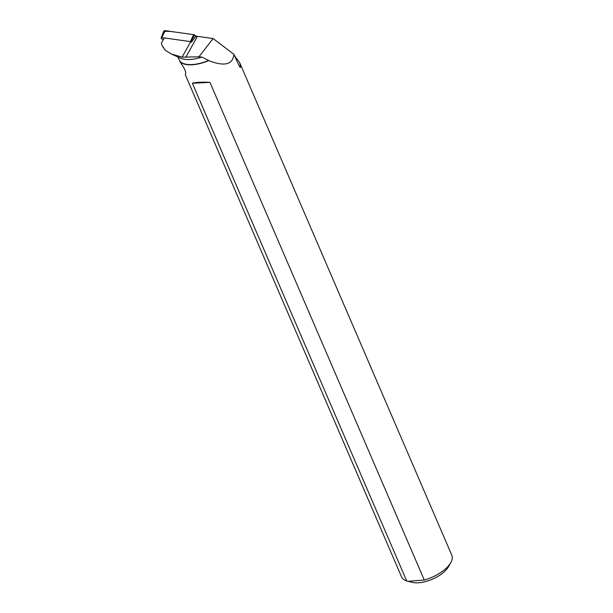 <?xml version="1.0" encoding="UTF-8"?>
<svg xmlns="http://www.w3.org/2000/svg" width="613" height="613" viewBox="0 0 613 613"><rect width="100%" height="100%" fill="white"/><g stroke="black" fill="none" stroke-linecap="round" stroke-linejoin="round"><path stroke-width="0.92" d="M161.173 37.876L163.778 31.294A1.739 1.28 29 0 1 165.196 30.65L193.693 34.673A1.739 1.28 29 0 1 194.658 35.056L190.804 41.776A0.828 0.605 -151 0 0 190.344 41.592L161.847 37.569A0.828 0.605 -151 0 0 161.533 38.696L163.196 39.837M194.658 35.056L196.758 36.496L193.693 34.673L170.874 31.455L163.778 31.301M191.432 42.197L195.539 36.665A9.203 6.758 -151 0 0 197.401 36.328L213.109 38.55L198.911 56.817L201.83 57.078A27.194 12.306 156.7 0 1 180.574 58.181L171.402 54.021L165.318 50.32L162.177 45.646L161.372 43.117L164.008 38.374M239.308 66.25L240.656 66.671L240.296 67.484L239.407 66.442L233.944 54.35C232.871 64.641 224.465 66.733 208.711 60.61A27.363 12.383 156.7 0 1 179.931 61.522L181.777 64.457C184.858 69.093 186.137 72.28 185.632 74.02L185.272 74.679L401.569 576.91A27.363 12.383 -23.3 0 0 406.703 580.948L192.367 83.268C195.938 82.257 201.8 81.958 209.96 82.372L424.288 580.051A27.363 12.383 -23.3 0 0 450.839 562.527A27.363 12.383 -23.3 0 0 451.827 555.263L239.591 62.457L234.741 56.128M240.656 66.671L239.591 62.457M198.911 56.817L182.115 57.155L190.451 42.113M171.402 54.021L182.115 57.155M165.318 50.32L162.514 46.419M208.711 60.61L208.619 60.411A27.194 12.306 156.7 0 1 179.908 61.177L179.931 61.522M177.808 56.925L179.908 61.177M208.619 60.411L201.83 57.078M233.944 54.35L213.109 38.55M424.288 580.051L408.089 581.323L412.143 582.35A22.98 10.398 -23.3 0 0 448.517 566.68L450.839 562.527M408.089 581.323L406.703 580.948M209.96 82.372L192.367 83.268M185.793 57.27L197.401 36.328M190.344 41.592L193.693 34.673M165.196 30.65L161.847 37.569M162.177 45.646L162.522 46.458"/></g></svg>
